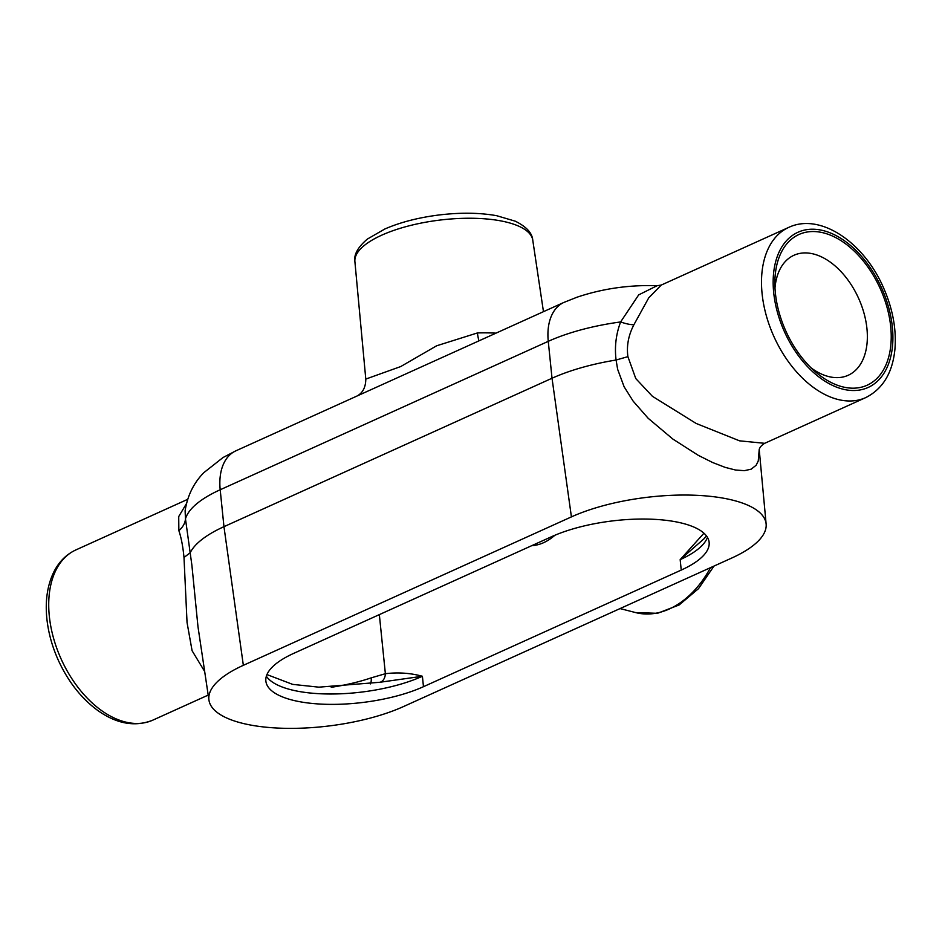 <?xml version="1.0" encoding="UTF-8"?>
<svg xmlns="http://www.w3.org/2000/svg" width="942" height="942" viewBox="0 0 942 942"><rect width="100%" height="100%" fill="white"/><g stroke="black" fill="none" stroke-linecap="round" stroke-linejoin="round"><path stroke-width="1.41" d="M703.945 533.207L680.171 559.642L704.439 538.388M379.343 614.62L385.372 673.707A10.986 7.524 -100.8 0 1 379.779 682.279L422.405 676.262C410.465 673.024 398.125 672.164 385.372 673.707L371.172 677.863A94.259 33.017 -6.9 0 1 331.243 687.295M370.347 683.916A10.986 5.275 71.3 0 0 371.172 677.863M266.939 674.578L292.656 684.375L318.879 687.165L379.779 682.279M551.529 536.716A93.411 32.711 -6.9 0 1 651.004 519.183A93.411 32.711 -6.9 0 1 709.149 542.486A93.411 32.711 -6.9 0 1 681.231 570.075L423.464 686.694A93.411 32.711 -6.9 0 1 324.825 704.263A93.411 32.711 -6.9 0 1 265.927 681.561A93.411 32.711 -6.9 0 1 293.751 653.348L551.529 536.716M531.7 545.689C539.742 545.206 547.479 541.721 554.92 535.233M865.698 397.618L764.68 443.317L739.564 440.832L696.162 423.464L652.417 396.311L635.779 378.566L627.902 356.653C626.442 345.902 628.444 335.258 633.919 324.719L648.72 297.872L661.249 285.073L788.689 227.411A93.411 58.428 65.7 0 0 762.337 295.835A93.411 58.428 65.7 0 0 865.698 397.618C882.795 388.964 892.521 372.926 894.9 349.506C896.584 329.488 892.804 308.952 883.561 287.875C864.214 242.836 820.529 212.327 788.689 227.411M890.484 324.625A82.731 51.751 -114.3 0 1 815.631 372.008A82.731 51.751 -114.3 0 1 774.866 281.917A82.731 51.751 -114.3 0 1 828.795 234.523A82.731 51.751 -114.3 0 1 890.484 324.625M478.972 340.839A21.984 5.205 88.3 0 1 477.406 332.95L436.629 345.796L400.715 366.556L365.802 379.073C365.696 390.93 359.491 394.686 356.888 396.076L443.081 357.077M186.469 503.605L178.721 516.546L178.85 530.617C181.241 537.588 182.96 546.548 183.996 557.499L187.046 622.497L192.086 650.71L204.685 671.528M774.995 287.899A65.846 41.189 -114.3 0 1 792.987 255.729A65.846 41.189 -114.3 0 1 866.77 327.051A65.846 41.189 -114.3 0 1 847.258 375.681A65.846 41.189 -114.3 0 1 811.215 367.969M627.902 356.653L616.08 360.021L617.646 369.323L624.11 386.762L633.177 401.186L648.202 418.319L672.823 439.043L698.269 455.327L712.635 462.522L725.163 467.373L735.525 470.023L744.345 470.67L751.186 469.175L756.143 465.242L758.239 461.027L759.193 449.734M633.919 324.719A21.984 6.794 23.9 0 1 620.625 321.94C615.997 334.186 614.478 346.88 616.08 360.021A119.269 41.766 173.1 0 0 552.024 378.248L223.96 526.672A119.269 41.766 173.1 0 0 190.225 552.695L183.996 557.499M657.092 285.72L638.688 294.881L620.625 321.94A118.221 41.401 -6.9 0 0 564.105 335.046A118.221 41.401 -6.9 0 0 548.268 341.334A54.942 34.371 65.7 0 1 563.917 302.417L576.975 297.225C602.609 288.605 629.315 284.767 657.092 285.72L661.272 285.061M731.64 558.088A115.383 40.412 173.1 0 0 766.129 524.023A115.383 40.412 173.1 0 0 694.301 495.221A115.383 40.412 173.1 0 0 571.417 516.887L243.342 665.323A115.383 40.412 173.1 0 0 208.959 700.177A115.383 40.412 173.1 0 0 281.729 728.225A115.383 40.412 173.1 0 0 403.576 706.524L731.64 558.088M356.206 396.394L356.888 396.076M197.961 626.524L191.885 565.188L185.468 518.83L185.115 510.823M178.85 530.617A21.984 16.685 168.7 0 0 185.468 518.83A118.221 41.401 -6.9 0 1 206.851 496.681A118.221 41.401 -6.9 0 1 220.192 489.758L548.268 341.334L552.024 378.248L571.417 516.887M681.231 570.075L680.171 559.642A93.705 32.817 173.1 0 0 707.442 537.376M266.351 676.191A93.705 32.817 173.1 0 0 330.571 694.007A93.705 32.817 173.1 0 0 422.405 676.262L423.464 686.694M710.503 567.661A93.411 65.116 104.4 0 1 635.591 612.571L620.048 608.579M773.924 294.658A85.169 53.27 -114.3 0 1 854.312 248.876A85.169 53.27 -114.3 0 1 870.914 386.043A85.169 53.27 -114.3 0 1 773.924 294.658M532.76 240.128C532.195 233.015 526.378 226.704 515.309 221.193L496.611 215.683C479.195 212.609 459.614 212.421 437.853 215.129C417.659 217.779 399.997 222.394 384.854 228.988L367.404 239.044C357.866 247.157 353.697 254.693 354.898 261.652A89.584 31.369 -6.9 0 1 440.102 220.051A89.584 31.369 -6.9 0 1 532.76 240.128L543.463 311.672M495.963 333.15A92.846 32.511 173.1 0 0 477.406 332.95M49.561 618.329A93.411 58.428 -114.3 0 1 75.913 549.904C66.411 554.332 59.087 561.609 53.929 571.747C47.135 585.594 44.863 601.938 47.1 620.79C48.784 634.425 52.646 647.849 58.698 661.084C68.425 681.937 81.353 698.34 97.497 710.28C116.667 723.962 135.142 727.236 152.922 720.1A93.411 58.428 -114.3 0 1 49.561 618.329M356.865 396.087L235.841 450.841A54.942 34.371 65.7 0 0 220.192 489.758L223.96 526.672L243.342 665.323M704.298 538.53L703.168 539.578M703.45 539.354L706.488 535.951M540.037 541.909L548.951 537.882M713.977 566.083L698.517 588.644L679.158 604.952L657.492 613.313L635.591 612.571M354.898 261.652L365.79 379.073M187.694 499.331L75.913 549.904M208.206 695.09L152.922 720.1M764.645 443.305C761.254 445.436 759.405 447.733 759.099 450.17M766.129 524.023L759.228 449.617M235.841 450.841L223.077 457.494L203.755 472.719C193.605 483.116 187.376 495.892 185.079 511.035L185.103 510.882M563.917 302.417L442.893 357.171M208.959 700.177L197.961 626.583"/></g></svg>
